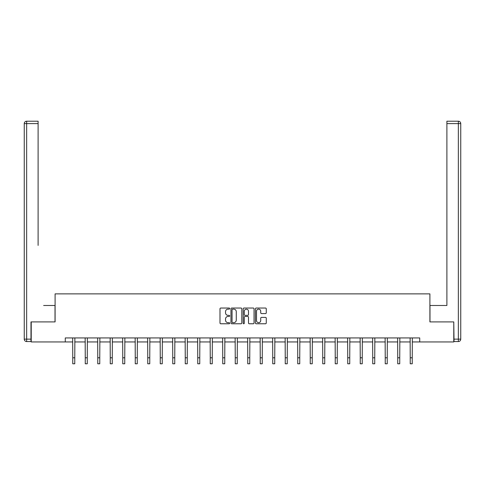 <?xml version="1.0" encoding="UTF-8"?>
<svg xmlns="http://www.w3.org/2000/svg" width="485" height="485" viewBox="0 0 485 485"><rect width="100%" height="100%" fill="white"/><g stroke="black" fill="none" stroke-linecap="round" stroke-linejoin="round"><path stroke-width="0.73" d="M229.684 308.587A0.552 0.552 0 0 0 229.132 308.036L220.772 308.036A0.788 0.788 0 0 0 219.99 308.824L219.99 322.98A0.788 0.788 0 0 0 220.772 323.768L229.132 323.768A0.552 0.552 0 0 0 229.684 323.216A0.552 0.552 0 0 0 229.132 322.664L228.047 322.664A2.516 2.516 0 0 1 225.531 320.149L225.531 318.972A2.516 2.516 0 0 1 228.047 316.456L229.132 316.456A0.552 0.552 0 0 0 229.684 315.905A0.552 0.552 0 0 0 229.132 315.353L228.047 315.353A2.516 2.516 0 0 1 225.531 312.837L225.531 311.655A2.516 2.516 0 0 1 228.047 309.139L229.132 309.139A0.552 0.552 0 0 0 229.684 308.587M265.483 313.583A0.788 0.788 0 0 0 266.271 312.795L266.271 308.824A0.788 0.788 0 0 0 265.483 308.036L256.201 308.036A0.788 0.788 0 0 0 255.419 308.824L255.419 322.98A0.788 0.788 0 0 0 256.201 323.768L265.483 323.768A0.788 0.788 0 0 0 266.271 322.98L266.271 318.184A0.788 0.788 0 0 0 265.483 317.396L261.512 317.396A0.788 0.788 0 0 0 260.724 318.184L260.724 320.561A2.104 2.104 0 0 1 258.62 322.664A2.104 2.104 0 0 1 256.517 320.561L256.517 311.243A2.104 2.104 0 0 1 258.62 309.139A2.104 2.104 0 0 1 260.724 311.243L260.724 312.795A0.788 0.788 0 0 0 261.512 313.583L265.483 313.583M38.109 121.208L26.651 121.208L38.109 121.208L32.986 121.208L38.109 121.208L38.109 123.614L26.651 123.614L26.651 339.136L30.979 339.136L30.979 321.913L55.096 321.913L55.096 293.868L429.904 293.868L429.904 321.913L453.778 321.913L453.778 341.943L419.725 341.943L419.725 337.936L65.275 337.936L65.275 341.943L72.762 341.943M31.222 321.913L31.222 341.943L65.275 341.943M241.809 308.824A0.788 0.788 0 0 0 241.027 308.036L231.745 308.036A0.788 0.788 0 0 0 230.957 308.824L230.957 322.98A0.788 0.788 0 0 0 231.745 323.768L241.027 323.768A0.788 0.788 0 0 0 241.809 322.98L241.809 308.824M243.973 308.036L253.255 308.036A0.788 0.788 0 0 1 254.043 308.824L254.043 322.98A0.788 0.788 0 0 1 253.255 323.768L249.284 323.768A0.788 0.788 0 0 1 248.496 322.98L248.496 317.238A0.788 0.788 0 0 0 247.708 316.456L245.077 316.456A0.788 0.788 0 0 0 244.288 317.238L244.288 323.216A0.552 0.552 0 0 1 243.737 323.768A0.552 0.552 0 0 1 243.191 323.216L243.191 308.824A0.788 0.788 0 0 1 243.973 308.036M74.769 341.943L85.263 341.943M87.264 341.943L97.764 341.943M99.764 341.943L110.259 341.943M112.265 341.943L122.76 341.943M124.76 341.943L135.26 341.943M137.261 341.943L147.755 341.943M149.762 341.943L160.256 341.943M162.257 341.943L172.757 341.943M174.758 341.943L185.252 341.943M187.258 341.943L197.753 341.943M199.753 341.943L210.254 341.943M212.254 341.943L222.748 341.943M224.755 341.943L235.249 341.943M237.25 341.943L247.75 341.943M249.751 341.943L260.245 341.943M262.252 341.943L272.746 341.943M274.746 341.943L285.247 341.943M287.247 341.943L297.741 341.943M299.748 341.943L310.242 341.943M312.243 341.943L322.743 341.943M324.744 341.943L335.238 341.943M337.245 341.943L347.739 341.943M349.74 341.943L360.24 341.943M362.24 341.943L372.735 341.943M374.741 341.943L385.236 341.943M387.236 341.943L397.736 341.943M399.737 341.943L410.231 341.943M412.238 341.943L419.725 341.943M232.612 309.139A0.552 0.552 0 0 0 232.06 309.691L232.06 322.119A0.552 0.552 0 0 0 232.612 322.664L233.752 322.664A2.516 2.516 0 0 0 236.268 320.149L236.268 311.655A2.516 2.516 0 0 0 233.752 309.139L232.612 309.139M248.496 311.285A2.104 2.104 0 0 0 246.392 309.181A2.104 2.104 0 0 0 244.288 311.285L244.288 314.565A0.788 0.788 0 0 0 245.077 315.353L247.708 315.353A0.788 0.788 0 0 0 248.496 314.565L248.496 311.285M72.659 337.936L72.762 357.784L74.769 357.784L74.866 337.936M72.762 357.784L72.762 363.792L74.769 363.792L74.769 357.784M55.017 321.913L55.017 305.489L43.638 305.489M38.109 123.614L38.109 245.398M24.25 339.136L26.651 339.136L26.651 341.543L30.979 341.543L26.651 341.543A2.401 2.401 0 0 1 24.25 339.136L24.25 123.614A2.401 2.401 0 0 1 26.651 121.208A2.401 2.401 0 0 0 24.25 123.614A2.401 2.401 0 0 1 26.651 121.208A2.401 2.401 0 0 0 24.25 123.614L26.651 123.614L26.651 121.208M30.979 339.136L30.979 341.543M441.362 305.489L446.891 305.489L446.891 121.208L458.349 121.208L446.891 121.208M429.983 321.913L429.983 305.489L446.891 305.489L446.891 245.398M454.021 339.136L458.349 339.136L458.349 123.614L460.75 123.614A2.401 2.401 0 0 0 458.349 121.208A2.401 2.401 0 0 1 460.75 123.614L460.75 339.136A2.401 2.401 0 0 1 458.349 341.543L454.021 341.543L453.778 321.913M458.349 341.543A2.401 2.401 0 0 0 460.75 339.136L458.349 339.136L458.349 341.543M85.16 337.936L85.263 357.784L87.264 357.784L87.367 337.936M85.263 357.784L85.263 363.792L87.264 363.792L87.264 357.784M97.661 337.936L97.764 357.784L99.764 357.784L99.868 337.936M97.764 357.784L97.764 363.792L99.764 363.792L99.764 357.784M110.156 337.936L110.259 357.784L112.265 357.784L112.362 337.936M110.259 357.784L110.259 363.792L112.265 363.792L112.265 357.784M122.656 337.936L122.76 357.784L124.76 357.784L124.863 337.936M122.76 357.784L122.76 363.792L124.76 363.792L124.76 357.784M135.157 337.936L135.26 357.784L137.261 357.784L137.364 337.936M135.26 357.784L135.26 363.792L137.261 363.792L137.261 357.784M147.652 337.936L147.755 357.784L149.762 357.784L149.859 337.936M147.755 357.784L147.755 363.792L149.762 363.792L149.762 357.784M160.153 337.936L160.256 357.784L162.257 357.784L162.36 337.936M160.256 357.784L160.256 363.792L162.257 363.792L162.257 357.784M172.654 337.936L172.757 357.784L174.758 357.784L174.861 337.936M172.757 357.784L172.757 363.792L174.758 363.792L174.758 357.784M185.155 337.936L185.252 357.784L187.258 357.784L187.356 337.936M185.252 357.784L185.252 363.792L187.258 363.792L187.258 357.784M197.65 337.936L197.753 357.784L199.753 357.784L199.856 337.936M197.753 357.784L197.753 363.792L199.753 363.792L199.753 357.784M210.15 337.936L210.254 357.784L212.254 357.784L212.357 337.936M210.254 357.784L210.254 363.792L212.254 363.792L212.254 357.784M222.651 337.936L222.748 357.784L224.755 357.784L224.852 337.936M222.748 357.784L222.748 363.792L224.755 363.792L224.755 357.784M235.146 337.936L235.249 357.784L237.25 357.784L237.353 337.936M235.249 357.784L235.249 363.792L237.25 363.792L237.25 357.784M247.647 337.936L247.75 357.784L249.751 357.784L249.854 337.936M247.75 357.784L247.75 363.792L249.751 363.792L249.751 357.784M260.148 337.936L260.245 357.784L262.252 357.784L262.349 337.936M260.245 357.784L260.245 363.792L262.252 363.792L262.252 357.784M272.643 337.936L272.746 357.784L274.746 357.784L274.849 337.936M272.746 357.784L272.746 363.792L274.746 363.792L274.746 357.784M285.144 337.936L285.247 357.784L287.247 357.784L287.35 337.936M285.247 357.784L285.247 363.792L287.247 363.792L287.247 357.784M297.644 337.936L297.741 357.784L299.748 357.784L299.845 337.936M297.741 357.784L297.741 363.792L299.748 363.792L299.748 357.784M310.139 337.936L310.242 357.784L312.243 357.784L312.346 337.936M310.242 357.784L310.242 363.792L312.243 363.792L312.243 357.784M322.64 337.936L322.743 357.784L324.744 357.784L324.847 337.936M322.743 357.784L322.743 363.792L324.744 363.792L324.744 357.784M335.141 337.936L335.238 357.784L337.245 357.784L337.348 337.936M335.238 357.784L335.238 363.792L337.245 363.792L337.245 357.784M347.636 337.936L347.739 357.784L349.74 357.784L349.843 337.936M347.739 357.784L347.739 363.792L349.74 363.792L349.74 357.784M360.137 337.936L360.24 357.784L362.24 357.784L362.343 337.936M360.24 357.784L360.24 363.792L362.24 363.792L362.24 357.784M372.638 337.936L372.735 357.784L374.741 357.784L374.844 337.936M372.735 357.784L372.735 363.792L374.741 363.792L374.741 357.784M385.132 337.936L385.236 357.784L387.236 357.784L387.339 337.936M385.236 357.784L385.236 363.792L387.236 363.792L387.236 357.784M397.633 337.936L397.736 357.784L399.737 357.784L399.84 337.936M397.736 357.784L397.736 363.792L399.737 363.792L399.737 357.784M410.134 337.936L410.231 357.784L412.238 357.784L412.341 337.936M410.231 357.784L410.231 363.792L412.238 363.792L412.238 357.784M458.349 121.208L458.349 123.614L446.891 123.614"/></g></svg>

